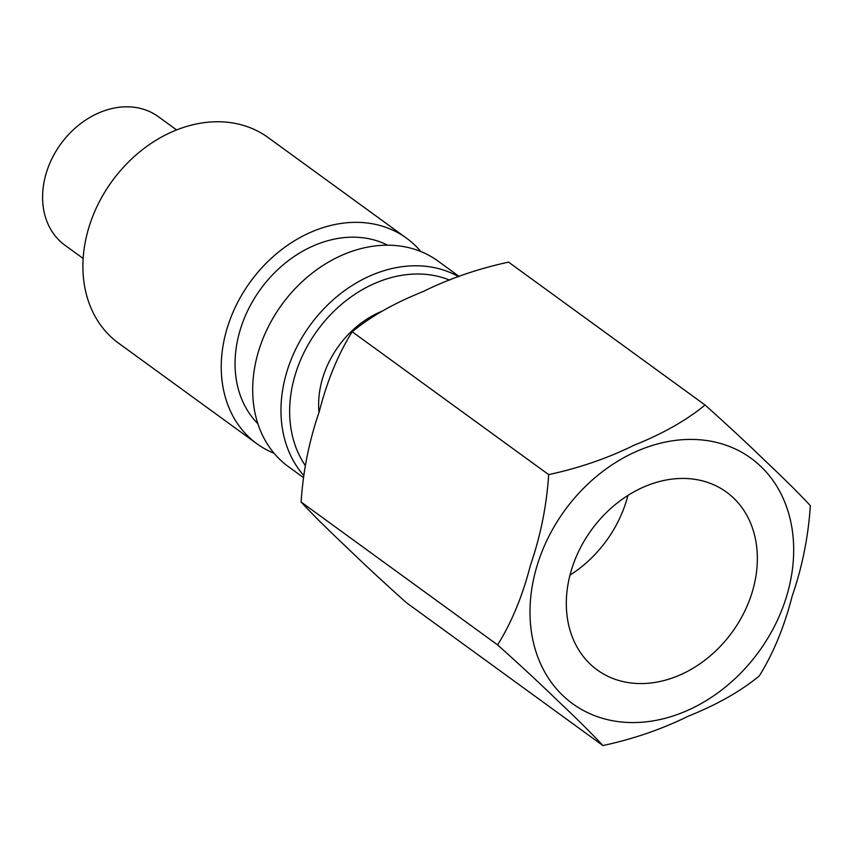 <?xml version="1.0" encoding="UTF-8"?>
<svg xmlns="http://www.w3.org/2000/svg" width="853" height="853" viewBox="0 0 853 853"><rect width="100%" height="100%" fill="white"/><g stroke="black" fill="none" stroke-linecap="round" stroke-linejoin="round"><path stroke-width="1.28" d="M274.08 453.284A127.129 100.59 -54 0 1 256.956 443.795L118.62 343.215A127.129 100.59 -54 0 1 112.031 181.231A127.129 100.59 -54 0 1 268.151 137.568L406.486 238.147A127.129 100.59 -54 0 1 420.796 251.518M256.956 443.795A127.129 100.59 -54 0 1 250.366 281.821A127.129 100.59 -54 0 1 406.486 238.147M458.541 276.649A127.129 100.59 126 0 0 313.456 320.803A127.129 100.59 126 0 0 303.433 475.1M305.203 465.375A120.774 95.557 -54 0 1 320.429 326.368A120.774 95.557 -54 0 1 449.734 280.157M459.127 276.425L437.92 261.007A127.129 100.59 126 0 0 281.799 304.681A127.129 100.59 126 0 0 288.399 466.655L303.082 477.339M382.485 310.993A87.401 69.157 126 0 0 319.011 412.457M387.667 245.206A111.242 88.019 126 0 0 260.538 289.21A111.242 88.019 126 0 0 257.873 423.717M810.35 505.68C808.303 536.868 802.236 567.032 792.16 596.162C784.27 626.891 773.308 653.494 759.266 675.96C740.628 691.282 717.01 704.674 688.424 716.104C662.035 729.144 633.523 738.965 602.89 745.565C592.291 734.07 577.193 719.068 557.585 700.58C540.173 683.679 520.181 665.116 497.587 644.9C511.64 622.434 522.601 595.831 530.481 565.102C540.557 535.972 546.624 505.808 548.682 474.62C579.315 468.009 607.826 458.189 634.216 445.159C662.802 433.719 686.42 420.337 705.058 405.015C727.641 425.231 747.644 443.795 765.056 460.695C784.653 479.183 799.762 494.186 810.35 505.68M176.603 129.944L158.37 116.69A79.457 62.866 126 0 0 60.798 143.976A79.457 62.866 126 0 0 64.913 245.216L83.157 258.47M569.975 575.135A109.92 86.974 126 0 0 627.925 495.433M631.231 683.008A109.92 86.974 -54 0 1 597.185 669.904A109.92 86.974 -54 0 1 591.492 529.862A109.92 86.974 -54 0 1 726.479 492.106A109.92 86.974 -54 0 1 744.029 612.635A109.92 86.974 -54 0 1 631.231 683.008M705.058 405.015L508.559 262.138C477.925 268.748 449.414 278.568 423.024 291.598C394.438 303.039 370.82 316.42 352.182 331.742C338.14 354.208 327.179 380.811 319.289 411.541C309.212 440.67 303.146 470.835 301.098 502.022C311.686 513.517 326.784 528.519 346.393 547.018C363.804 563.908 383.807 582.471 406.391 602.687L602.89 745.565M619.598 721.787A151.717 120.038 126 0 0 791.126 523.454A151.717 120.038 126 0 0 574.773 497.768A151.717 120.038 126 0 0 619.598 721.787M497.587 644.9L301.098 502.022M548.682 474.62L352.182 331.742"/></g></svg>
